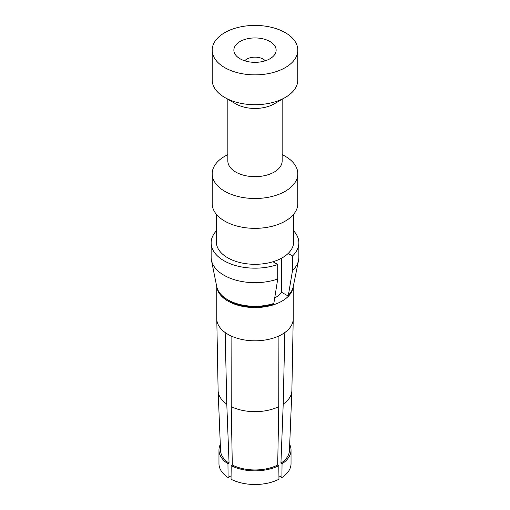 <?xml version="1.0" encoding="UTF-8"?>
<svg xmlns="http://www.w3.org/2000/svg" width="510" height="510" viewBox="0 0 510 510"><rect width="100%" height="100%" fill="white"/><g stroke="black" fill="none" stroke-linecap="round" stroke-linejoin="round"><path stroke-width="0.76" d="M293.639 214.276L293.639 241.995A38.639 22.306 180 0 1 288.909 252.692A38.639 22.306 180 0 1 245.437 263.613A38.639 22.306 180 0 1 216.361 241.995L216.361 214.276M282.151 154.498L285.275 156.302A42.814 24.722 180 0 1 297.815 173.782L297.815 203.624A42.814 24.722 180 0 1 292.574 215.475A42.814 24.722 180 0 1 244.405 227.581A42.814 24.722 180 0 1 212.185 203.624L212.185 173.782A42.814 24.722 180 0 1 217.426 161.931A42.814 24.722 180 0 1 224.725 156.302L227.849 154.498M297.815 173.782A42.814 24.722 180 0 1 292.574 185.634A42.814 24.722 180 0 1 244.405 197.733A42.814 24.722 180 0 1 212.185 173.782M282.151 99.271L282.151 160.994A27.151 15.676 180 0 1 278.83 168.504A27.151 15.676 180 0 1 248.281 176.179A27.151 15.676 180 0 1 227.849 160.994L227.849 99.271M285.275 97.467L274.202 103.861A27.151 15.676 180 0 1 235.798 103.861L224.725 97.467A42.814 24.722 -0 0 0 285.275 97.467A42.814 24.722 -0 0 0 292.574 91.838A42.814 24.722 -0 0 0 297.815 79.987L297.815 50.139A42.814 24.722 180 0 1 292.574 61.99A42.814 24.722 180 0 1 244.405 74.09A42.814 24.722 180 0 1 212.185 50.139A42.814 24.722 180 0 1 217.426 38.288A42.814 24.722 180 0 1 265.595 26.188A42.814 24.722 180 0 1 297.815 50.139M212.185 50.139L212.185 79.987A42.814 24.722 -0 0 0 224.725 97.467M265.264 60.805A11.488 6.63 -0 0 0 255.198 57.152A11.488 6.63 -0 0 0 244.921 60.607A11.488 6.63 -0 0 0 244.736 60.805M273.545 55.992A21.133 12.202 -0 0 0 274.291 55.125A21.133 12.202 -0 0 0 264.39 39.206A21.133 12.202 -0 0 0 236.455 44.294A21.133 12.202 -0 0 0 235.709 55.125A21.133 12.202 -0 0 0 254.158 62.335A21.133 12.202 -0 0 0 273.545 55.992M289.699 444.459A36.032 20.802 180 0 1 291.031 450.056A36.032 20.802 180 0 1 286.62 460.026A36.032 20.802 180 0 1 282.043 463.8L281.909 477.532A36.032 20.802 180 0 0 286.62 473.669A36.032 20.802 180 0 0 291.031 463.698L291.031 450.056M293.218 318.979A38.224 22.07 -0 0 1 288.545 329.32A38.224 22.07 180 0 1 284.822 332.545L283.209 404.086A36.879 21.292 -0 0 0 287.366 400.573A36.879 21.292 -0 0 0 291.873 390.864A36.879 21.292 -0 0 0 291.879 390.596L293.218 318.979A38.224 22.07 -0 0 0 293.224 318.737L293.224 286.767M283.209 404.086L280.933 463.163A34.463 19.896 180 0 0 285.243 459.593A34.463 19.896 -0 0 0 289.457 450.521L291.873 390.864M293.084 287.353A38.224 22.07 180 0 1 288.545 296.068A38.224 22.07 180 0 1 247.12 307.077A38.224 22.07 180 0 1 216.916 287.353M284.822 332.545A38.224 22.07 180 0 1 278.913 335.956A38.224 22.07 180 0 1 231.087 335.956A38.224 22.07 180 0 1 225.178 332.545A38.224 22.07 180 0 1 216.782 318.979A38.224 22.07 180 0 1 216.775 318.737L216.775 286.767M292.51 255.975L292.51 270.472A43.86 25.321 180 0 0 293.492 269.484A43.86 25.321 -0 0 0 298.567 260.278A43.86 25.321 -0 0 0 298.86 257.346L298.86 242.849A43.86 25.321 180 0 1 293.492 254.994A43.86 25.321 180 0 1 292.51 255.975L288.15 253.464M293.639 230.864A43.86 25.321 180 0 1 298.86 242.849M280.933 463.163L282.043 463.8M216.782 318.979L218.121 390.596A36.879 21.292 -0 0 0 218.127 390.864A36.879 21.292 -0 0 0 226.791 404.086L229.066 463.163L227.957 463.8A36.032 20.802 180 0 1 218.969 450.056A36.032 20.802 180 0 1 220.301 444.459M229.066 463.163A34.463 19.896 180 0 1 220.543 450.521L218.127 390.864M277.701 465.024L278.811 465.668A36.032 20.802 180 0 1 231.189 465.668L232.299 465.024A34.463 19.896 180 0 0 277.701 465.024L278.76 406.655A36.879 21.292 -0 0 1 231.24 406.655L232.299 465.024M278.919 475.804L281.909 477.532M227.957 463.8L228.091 477.532L231.081 475.804M228.091 477.532A36.032 20.802 180 0 1 218.969 463.698L218.969 450.056M278.811 465.668L278.957 479.234A36.032 20.802 180 0 1 231.043 479.234L231.189 465.668M231.087 335.956L231.24 406.655M278.913 335.956L278.76 406.655M225.178 332.545L226.791 404.086M272.965 261.751L277.74 264.505A43.86 25.321 180 0 1 233.478 264.913A43.86 25.321 180 0 1 211.14 242.849A43.86 25.321 180 0 1 216.361 230.864M277.74 264.505L277.74 279.002A43.86 25.321 180 0 1 211.433 260.278A43.86 25.321 180 0 1 211.14 257.346L211.14 242.849M288.335 295.469L292.51 270.472M273.264 304.19L273.825 303.45L277.74 279.002M298.567 260.278L293.25 286.626A38.511 22.236 -0 0 1 288.794 294.716A38.511 22.236 -0 0 1 288.596 294.927L287.551 295.666L281.698 292.37L281.698 258.124M274.705 297.955A29.242 16.881 0 0 0 281.698 292.37M211.433 260.278L216.75 286.626A38.511 22.236 -0 0 0 273.825 303.45M293.25 286.626C292.67 289.623 291.089 292.517 288.501 295.303L288.38 295.437M216.75 286.626C217.094 288.418 218.006 292.383 223.839 297.477L231.183 302.028C244.411 307.67 258.411 308.397 273.188 304.215"/></g></svg>
